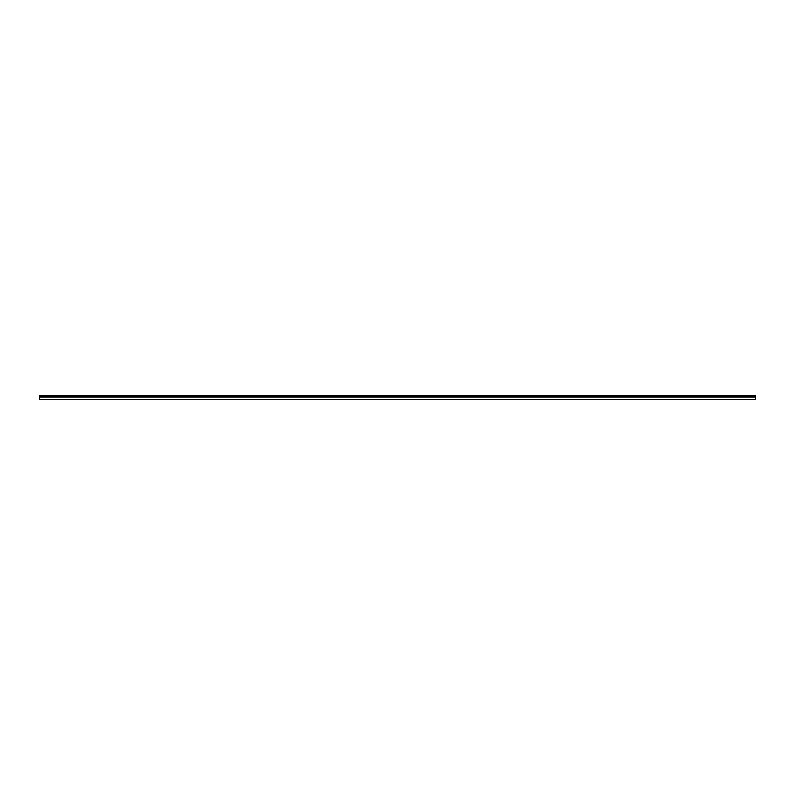 <?xml version="1.0" encoding="UTF-8"?>
<svg xmlns="http://www.w3.org/2000/svg" width="795" height="795" viewBox="0 0 795 795"><rect width="100%" height="100%" fill="white"/><g stroke="black" fill="none" stroke-linecap="round" stroke-linejoin="round"><path stroke-width="1.19" d="M39.75 395.721L39.75 399.438L755.25 399.438L755.25 395.562L39.75 395.562L755.25 395.721M755.25 397.182L39.75 397.182M39.75 395.791L755.25 395.791M755.25 396.596L39.75 396.596M39.75 396.894L755.25 396.894"/></g></svg>
